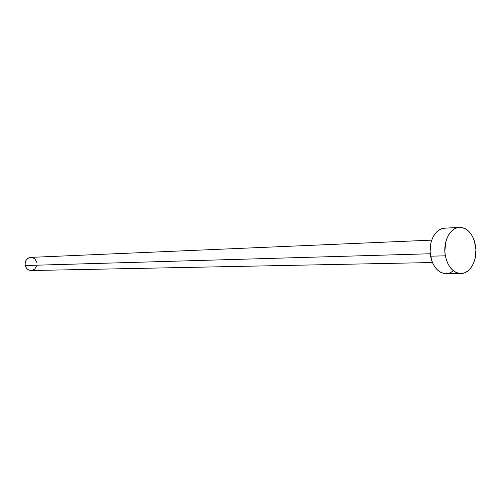 <?xml version="1.0" encoding="UTF-8"?>
<svg xmlns="http://www.w3.org/2000/svg" width="501" height="501" viewBox="0 0 501 501"><rect width="100%" height="100%" fill="white"/><g stroke="black" fill="none" stroke-linecap="round" stroke-linejoin="round"><path stroke-width="0.75" d="M31.175 270.54L29.027 270.152L27.023 268.824L25.626 266.751L25.056 264.246L25.401 261.704L26.603 259.499L28.482 257.99L30.743 257.382C26.597 258.184 24.762 260.896 25.232 265.53L430.227 253.763L25.232 265.53C26.171 268.711 28.144 270.383 31.162 270.54L432.438 262.53M445.358 255.811C442.652 242.165 450.042 227.467 459.423 227.385C467.546 227.842 472.888 233.773 475.443 245.183C478.129 258.898 470.596 273.79 460.876 273.502C453.086 272.832 447.913 266.933 445.358 255.811L430.572 256.199L445.358 255.811L444.863 251.27L445.702 242.284L447.005 238.188L448.827 234.581L451.1 231.594L453.724 229.352L456.611 227.93L459.63 227.379L462.673 227.711L465.623 228.919L468.366 230.936L470.802 233.691L472.838 237.073L474.403 240.95L475.919 249.611L475.13 258.391L473.89 262.418L472.136 266L469.944 269.006L467.377 271.304L464.546 272.82L461.546 273.477L458.49 273.252L455.503 272.143L452.704 270.196L450.192 267.465L448.082 264.071L446.447 260.132L445.358 255.811M446.084 273.627L443.654 273.383L440.68 272.293L437.887 270.371L435.388 267.684L433.284 264.334L431.655 260.457L430.083 251.734L430.923 242.879L432.219 238.845L434.035 235.288L436.302 232.345L438.926 230.134L441.794 228.732L444.619 228.193C435.25 228.281 427.879 242.76 430.572 256.199C433.115 267.158 438.262 272.97 446.034 273.627L460.826 273.502M452.516 271.461L449.691 272.951L446.698 273.602M36.642 266.206L34.594 269.256L31.338 270.534M431.73 240.129L30.749 257.382L33.047 257.783L35.039 259.123L36.811 262.405M459.423 227.385L444.606 228.193"/></g></svg>
